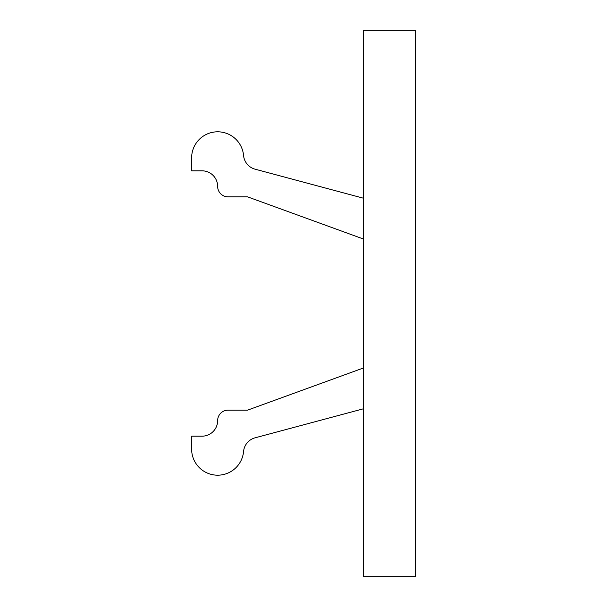 <?xml version="1.0" encoding="UTF-8"?>
<svg xmlns="http://www.w3.org/2000/svg" width="607" height="607" viewBox="0 0 607 607"><rect width="100%" height="100%" fill="white"/><g stroke="black" fill="none" stroke-linecap="round" stroke-linejoin="round"><path stroke-width="0.91" d="M415.363 576.65L415.363 30.35L363.335 30.35L363.335 576.65L415.363 576.65M363.335 198.185L255.069 169.178A15.607 15.607 0 0 1 243.566 155.498A26.018 26.018 0 0 0 216.487 131.833A26.018 26.018 0 0 0 191.637 157.82L191.637 170.825L202.048 170.825A15.607 15.607 0 0 1 217.655 186.432A10.402 10.402 0 0 0 228.057 196.843L247.542 196.843L363.335 238.983M363.335 368.017L247.542 410.157L228.057 410.157A10.402 10.402 0 0 0 217.655 420.568A15.607 15.607 0 0 1 202.048 436.175L191.637 436.175L191.637 449.18A26.018 26.018 0 0 0 216.487 475.167A26.018 26.018 0 0 0 243.566 451.502A15.607 15.607 0 0 1 255.069 437.822L363.335 408.815"/></g></svg>
